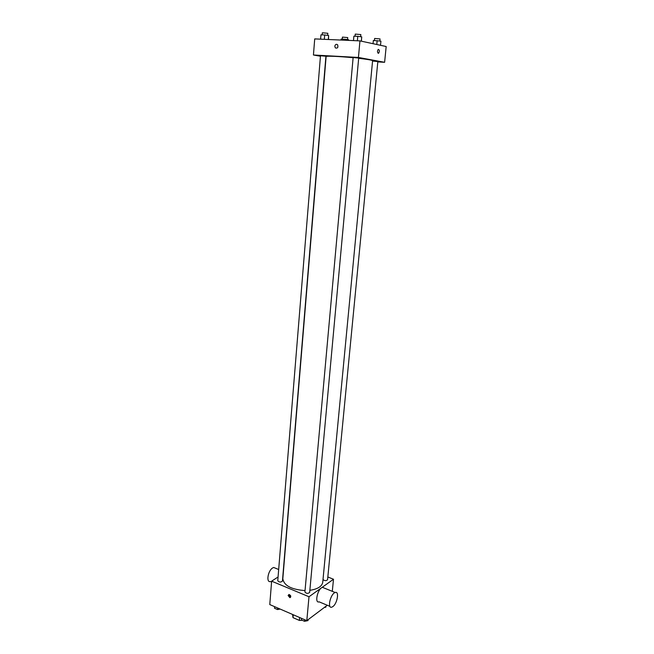 <?xml version="1.0" encoding="UTF-8"?>
<svg xmlns="http://www.w3.org/2000/svg" width="654" height="654" viewBox="0 0 654 654"><rect width="100%" height="100%" fill="white"/><g stroke="black" fill="none" stroke-linecap="round" stroke-linejoin="round"><path stroke-width="0.98" d="M299.655 617.531L299.401 620.425L302.295 620.311M299.401 620.425L292.992 617.638L292.591 614.466M293.245 614.752L292.992 617.638M327.286 605.252L306.808 620.638L269.775 604.566L271.631 581.169L278.073 576.991M327.826 576.983L333.499 579.24L308.999 596.75L306.808 620.638M308.999 596.75L271.631 581.169M288.103 595.5L289.043 594.486C290.989 595.467 291.267 596.522 289.886 597.666L288.103 595.5M353.119 57.724C339.401 56.358 325.741 55.794 326.117 56.571L282.83 578.659C283.885 585.567 291.292 589.54 305.034 590.587M309.849 590.317C317.697 589.115 321.997 586.417 322.749 582.224L372.592 60.724C372.249 60.152 367.605 59.342 358.67 58.304M323.002 579.558C324.719 580.94 326.24 580.997 327.564 579.738L377.84 61.558L372.567 61.059M304.911 591.96C306.35 593.668 307.936 593.816 309.661 592.401L358.694 58.042L353.135 57.544L304.911 591.96M277.762 580.727C279.201 582.362 280.754 582.477 282.438 581.079L325.921 56.244L320.485 55.754L277.762 580.727M333.499 579.24L332.297 591.339M329.918 606.348L319.152 601.852C314.239 603.658 317.713 588.453 322.479 587.341L324.441 588.142M275.816 568.334L273.699 567.476L272.669 567.934C267.878 570.615 265.925 582.984 270.511 581.529L271.573 581.97M332.87 606.577L331.823 607.141C326.984 609.021 330.499 593.685 335.183 592.516C339.467 590.791 337.374 603.47 332.87 606.577M290.613 597.257L288.651 595.124L288.855 594.511M377.808 61.909L384.617 62.294L358.433 57.454L313.438 55.001L320.444 56.228M384.617 62.294L386.179 46.524L359.953 40.883L358.433 57.454M359.953 40.883L314.713 38.905L313.438 55.001M334.807 46.238C335.322 44.374 336.254 43.875 337.595 44.75C338.371 47.472 337.603 48.519 335.314 47.889L334.807 46.238C335.322 44.374 336.254 43.875 337.603 44.75C338.371 47.472 337.611 48.519 335.314 47.889L334.807 46.238M378.249 53.293C377.268 52.246 377.26 50.947 378.225 49.393C379.565 49.794 379.712 51.061 378.658 53.187L378.249 53.293L378.658 53.187C379.704 51.061 379.565 49.794 378.216 49.393M348.607 40.393L348.541 39.73L344.781 39.24L341.135 39.085L341.053 40.057M348.541 39.73L348.484 40.384M344.781 39.24L344.699 40.221M342.271 39.134L342.443 37.106L347.732 37.58L347.552 39.608M380.514 45.306L380.922 41.137L373.352 40.474L373.042 43.704M377.154 40.638L376.786 44.505M374.44 40.523L374.636 38.463L380.039 38.929L379.835 40.989M328.512 39.51L328.627 35.496L324.686 34.981L320.959 34.825L320.607 39.166M328.627 35.496L328.292 39.502M324.686 34.981L324.327 39.33M322.185 34.875L322.348 32.782L327.817 33.28L327.646 35.365M361.392 41.194L361.727 36.853L357.779 36.33L353.888 36.174L353.487 40.605M361.727 36.853L361.327 41.177M357.779 36.33L357.378 40.777M355.065 36.223L355.253 34.09L360.844 34.58L360.648 36.714M325.921 606.283L325.831 607.182L324.327 607.476M280.116 609.054L277.549 609.553L274.492 608.22L274.615 606.667M277.672 607.999L277.549 609.553M308.108 619.657L307.993 620.605L304.56 621.3L301.396 619.927L301.535 618.349M308.075 619.681L307.993 620.605M304.707 619.722L304.56 621.3M278.678 569.503L273.699 567.476M322.479 587.341L335.183 592.516M290.433 597.282L289.886 597.666"/></g></svg>
